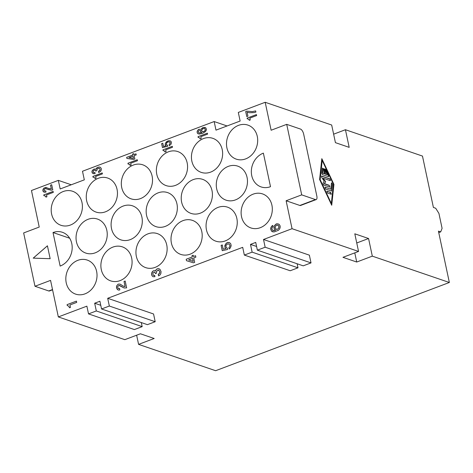 <?xml version="1.0" encoding="UTF-8"?>
<svg xmlns="http://www.w3.org/2000/svg" width="473" height="473" viewBox="0 0 473 473"><rect width="100%" height="100%" fill="white"/><g stroke="black" fill="none" stroke-linecap="round" stroke-linejoin="round"><path stroke-width="0.71" d="M227.07 125.96L214.157 121.549L215.984 130.146L240.136 121.029L238.309 112.432L265.187 102.286L271.124 130.235L286.709 124.352L300.467 129.058A4.612 1.981 -110.7 0 1 303.672 134.143L316.833 196.059A4.612 1.981 69.3 0 1 316.171 199.588A4.612 1.981 69.3 0 1 315.456 199.576L301.697 194.87L286.709 124.352M356.725 262.03L342.966 257.324L358.552 251.441L354.803 233.81L368.562 238.516L372.31 256.147L356.725 262.03L354.78 252.866M71.252 184.777L58.339 180.367L31.46 190.513L39.229 227.058L23.65 232.941L34.984 286.26L50.564 280.383L58.333 316.928L86.878 306.155L88.522 313.895L96.315 310.956L94.671 303.217L99.904 301.236L101.553 308.975L109.34 306.037L107.696 298.297L242.696 247.338L244.34 255.077L252.127 252.139L250.483 244.399L255.722 242.418L257.365 250.158L265.158 247.219L263.514 239.48L292.054 228.701L358.552 251.441M34.984 286.26L48.743 290.966A4.612 1.981 69.3 0 0 49.458 290.978L52.568 289.807M292.054 228.701L286.118 200.753L299.87 205.459A4.612 1.981 69.3 0 0 300.586 205.471L316.171 199.588M257.282 136.39A17.986 15.302 -71.1 0 0 247.911 125.103A17.986 15.302 -71.1 0 0 231.93 129.886A17.986 15.302 -71.1 0 0 226.904 147.86A17.986 15.302 -71.1 0 0 236.275 159.141A17.986 15.302 -71.1 0 0 252.257 154.364A17.986 15.302 -71.1 0 0 257.282 136.39M58.339 180.367L60.172 188.964L84.318 179.846L82.491 171.25L214.157 121.549M247.066 177.405A17.986 15.302 -71.1 0 0 237.694 166.124A17.986 15.302 -71.1 0 0 221.707 170.901A17.986 15.302 -71.1 0 0 216.681 188.875A17.986 15.302 -71.1 0 0 226.059 200.156A17.986 15.302 -71.1 0 0 242.04 195.379A17.986 15.302 -71.1 0 0 247.066 177.405M356.748 242.974L368.562 238.516M141.894 217.107A17.986 15.302 -71.1 0 0 132.523 205.826A17.986 15.302 -71.1 0 0 116.535 210.603A17.986 15.302 -71.1 0 0 111.51 228.577A17.986 15.302 -71.1 0 0 120.881 239.858A17.986 15.302 -71.1 0 0 136.868 235.081A17.986 15.302 -71.1 0 0 141.894 217.107M106.833 230.339A17.986 15.302 -71.1 0 0 97.462 219.058A17.986 15.302 -71.1 0 0 81.474 223.835A17.986 15.302 -71.1 0 0 76.449 241.809A17.986 15.302 -71.1 0 0 85.826 253.09A17.986 15.302 -71.1 0 0 101.807 248.313A17.986 15.302 -71.1 0 0 106.833 230.339M265.187 102.286L331.679 125.02L335.428 142.651L349.186 147.357L345.438 129.726L422.478 156.072L433.398 207.428L435.698 208.25L438.914 213.376L442.089 228.323L440.718 231.876L438.436 231.131L449.35 282.487L372.31 256.147M321.823 158.668L319.606 179.509L331.721 205.252L333.932 184.411L321.823 158.668M257.365 250.158L303.223 265.844L311.015 262.899L309.372 255.16L263.514 239.48M256.585 246.48L250.483 244.399M101.553 308.975L147.41 324.655L155.197 321.717L153.554 313.977L107.696 298.297M100.767 305.298L94.671 303.217M449.35 282.487L215.629 370.714L138.583 344.374L154.168 338.491L140.41 333.784L124.831 339.667L58.333 316.928M152.111 176.092A17.986 15.302 -71.1 0 0 142.74 164.805A17.986 15.302 -71.1 0 0 126.752 169.588A17.986 15.302 -71.1 0 0 121.727 187.556A17.986 15.302 -71.1 0 0 131.098 198.843A17.986 15.302 -71.1 0 0 147.085 194.06A17.986 15.302 -71.1 0 0 152.111 176.092M136.638 335.209L138.583 344.374M286.118 200.753L301.697 194.87M166.733 244.89A17.986 15.302 -71.1 0 0 157.361 233.609A17.986 15.302 -71.1 0 0 141.374 238.386A17.986 15.302 -71.1 0 0 136.348 256.36A17.986 15.302 -71.1 0 0 145.725 267.641A17.986 15.302 -71.1 0 0 161.707 262.864A17.986 15.302 -71.1 0 0 166.733 244.89M333.625 134.184L345.438 129.726M117.05 189.324A17.986 15.302 -71.1 0 0 107.678 178.043A17.986 15.302 -71.1 0 0 91.691 182.82A17.986 15.302 -71.1 0 0 86.665 200.794A17.986 15.302 -71.1 0 0 96.043 212.075A17.986 15.302 -71.1 0 0 112.024 207.298A17.986 15.302 -71.1 0 0 117.05 189.324M131.677 258.122A17.986 15.302 -71.1 0 0 122.3 246.841A17.986 15.302 -71.1 0 0 106.319 251.618A17.986 15.302 -71.1 0 0 101.293 269.592A17.986 15.302 -71.1 0 0 110.664 280.873A17.986 15.302 -71.1 0 0 126.652 276.096A17.986 15.302 -71.1 0 0 131.677 258.122M438.749 232.621L440.718 231.876M53.017 232.539L60.148 266.08A17.986 15.302 -71.1 0 0 72.144 248.899A17.986 15.302 -71.1 0 0 62.401 232.29A17.986 15.302 -71.1 0 0 53.017 232.539L69.673 238.232M270.497 186.675L263.372 153.134A17.986 15.302 -71.1 0 0 251.376 170.315A17.986 15.302 -71.1 0 0 261.114 186.924A17.986 15.302 -71.1 0 0 270.497 186.675M236.849 218.42A17.986 15.302 -71.1 0 0 227.478 207.139A17.986 15.302 -71.1 0 0 211.49 211.916A17.986 15.302 -71.1 0 0 206.465 229.89A17.986 15.302 -71.1 0 0 215.842 241.177A17.986 15.302 -71.1 0 0 231.823 236.394A17.986 15.302 -71.1 0 0 236.849 218.42M448.256 277.349L448.091 276.563M212.01 190.637A17.986 15.302 -71.1 0 0 202.639 179.356A17.986 15.302 -71.1 0 0 186.652 184.133A17.986 15.302 -71.1 0 0 181.626 202.107A17.986 15.302 -71.1 0 0 190.997 213.394A17.986 15.302 -71.1 0 0 206.985 208.611A17.986 15.302 -71.1 0 0 212.01 190.637M81.995 202.556A17.986 15.302 -71.1 0 0 72.623 191.275A17.986 15.302 -71.1 0 0 56.636 196.053A17.986 15.302 -71.1 0 0 51.61 214.027A17.986 15.302 -71.1 0 0 60.982 225.308A17.986 15.302 -71.1 0 0 76.969 220.53A17.986 15.302 -71.1 0 0 81.995 202.556M201.794 231.658A17.986 15.302 -71.1 0 0 192.422 220.371A17.986 15.302 -71.1 0 0 176.435 225.154A17.986 15.302 -71.1 0 0 171.409 243.122A17.986 15.302 -71.1 0 0 180.781 254.409A17.986 15.302 -71.1 0 0 196.768 249.626A17.986 15.302 -71.1 0 0 201.794 231.658M96.616 271.36A17.986 15.302 -71.1 0 0 87.245 260.073A17.986 15.302 -71.1 0 0 71.257 264.856A17.986 15.302 -71.1 0 0 66.232 282.824A17.986 15.302 -71.1 0 0 75.609 294.111A17.986 15.302 -71.1 0 0 91.591 289.328A17.986 15.302 -71.1 0 0 96.616 271.36M271.91 205.187A17.986 15.302 -71.1 0 0 262.539 193.906A17.986 15.302 -71.1 0 0 246.551 198.684A17.986 15.302 -71.1 0 0 241.526 216.658A17.986 15.302 -71.1 0 0 250.897 227.939A17.986 15.302 -71.1 0 0 266.884 223.161A17.986 15.302 -71.1 0 0 271.91 205.187M222.227 149.622A17.986 15.302 -71.1 0 0 212.856 138.341A17.986 15.302 -71.1 0 0 196.869 143.118A17.986 15.302 -71.1 0 0 191.843 161.092A17.986 15.302 -71.1 0 0 201.214 172.373A17.986 15.302 -71.1 0 0 217.202 167.596A17.986 15.302 -71.1 0 0 222.227 149.622M176.949 203.875A17.986 15.302 -71.1 0 0 167.578 192.588A17.986 15.302 -71.1 0 0 151.591 197.371A17.986 15.302 -71.1 0 0 146.565 215.339A17.986 15.302 -71.1 0 0 155.942 226.626A17.986 15.302 -71.1 0 0 171.924 221.843A17.986 15.302 -71.1 0 0 176.949 203.875M187.166 162.854A17.986 15.302 -71.1 0 0 177.795 151.573A17.986 15.302 -71.1 0 0 161.807 156.35A17.986 15.302 -71.1 0 0 156.782 174.324A17.986 15.302 -71.1 0 0 166.159 185.611A17.986 15.302 -71.1 0 0 182.14 180.828A17.986 15.302 -71.1 0 0 187.166 162.854M423.903 162.759L424.151 163.906M423.175 159.342L423.388 160.294M297.127 263.757L297.99 267.819L252.127 252.139M127.923 163.262L137.271 159.732L137.477 160.702L130.702 163.256L131.092 165.095L130.158 165.449L129.401 164.273L128.088 164.036L127.947 163.268L128.106 164.03M51.22 190.229L45.319 188.591L44.042 189.697L44.285 190.861L45.81 190.909L46.041 191.973L44.965 192.275L43.634 191.943L42.818 190.477L43.445 188.668L45.698 187.403L49.665 188.833L51.326 188.934L50.522 185.162L51.693 184.718L52.781 189.85L51.22 190.229M255.657 110.913L255.905 112.077L253.995 112.586L249.478 112.728L247.107 112.261L247.929 116.133L246.764 116.571L245.694 111.539L246.746 111.143L252.399 111.622L255.657 110.913L252.422 111.628L246.764 111.155L245.718 111.551L246.782 116.565M43.764 194.923L53.112 191.394L53.319 192.363L46.537 194.923L46.928 196.762L45.993 197.111L45.237 195.934L43.924 195.698L43.764 194.923L43.948 195.698M95.043 178.439L94.334 177.458L93.021 177.221L92.856 176.447L102.203 172.917L102.41 173.887L95.629 176.441L96.019 178.28L95.108 178.628M186.498 260.676L186.196 259.257L192.275 256.963L192.003 255.674L193.167 255.231L193.445 256.52L195.55 255.727L195.852 257.146L193.747 257.939L194.681 262.326L193.392 262.811L186.498 260.676L186.22 259.263L192.298 256.969L192.026 255.68L193.173 255.249M225.97 245.635L226.011 247.012L227.276 248.213L227.548 249.502L222.245 250.666L221.122 245.381L222.286 244.937L223.191 249.194L225.846 248.609L224.959 247.414L224.9 245.345L226.236 243.305L227.815 242.43L229.642 242.72L230.765 243.826L231.173 245.765L230.274 248.053L229.216 249.011L228.826 247.763L229.647 246.894L229.984 245.517L229.015 243.932L227.04 244.121L225.97 245.635M67.68 305.67L67.302 305.67L67.083 304.642L76.431 301.112L76.709 302.401L69.927 304.961L70.447 307.409L69.513 307.763L68.662 306.132L67.68 305.67L68.686 306.143L69.531 307.757M279.129 224.314L280.069 225.775L280.229 227.105L279.714 228.837L278.384 230.31L273.944 231.989L271.484 231.102L270.704 228.613L270.952 227.407L272.016 225.887L272.809 225.45L273.081 226.738L272.229 227.478L271.863 228.731L272.401 230.061L273.902 230.611L275.593 230.25L274.133 228.713L273.973 227.377L274.494 225.651L275.936 224.131L276.871 223.776L279.129 224.314M118.906 285.355L117.671 286.656L117.996 288.205L118.717 288.631L119.563 288.453L119.864 289.872L118.788 290.138L117.399 289.547L116.464 287.531L116.63 285.934L118.138 284.113L120.03 284.096L123.376 286.177L125.085 286.508L124.015 281.476L125.185 281.033L126.64 287.874L124.133 287.98L118.906 285.355M133.552 159.46L126.894 158.425L126.669 157.361L132.747 155.067L132.541 154.097L133.705 153.654L133.912 154.624L136.017 153.831L136.242 154.896L134.143 155.688L134.84 158.975L133.552 159.46M151.957 275.735L151.52 273.672L152.655 271.295L154.287 270.674L155.386 271.094L156.309 269.492L157.657 268.705L159.921 269.249L161.051 271.608L160.85 273.631L159.904 275.109L158.556 275.895L158.224 274.346L159.519 273.299L159.738 271.963L159.377 270.846L157.87 270.302L156.575 271.342L156.468 273.199L155.416 273.595L155.079 272.608L154.358 272.182L152.891 273.016L153.069 275.038L153.79 275.463L154.636 275.28L154.937 276.699L153.051 276.717L151.957 275.735L153.069 276.723M166.319 141.971L167.407 141.143L169.08 140.723L170.534 141.007L171.386 142.048L171.173 144.011L169.387 145.725L169.068 144.803L170.315 142.97L169.878 142.095L168.429 141.805L166.644 142.899L166.342 144.472L167.525 145.282L167.732 146.246L162.47 147.606L161.624 143.644L162.795 143.201L163.469 146.394L166.106 145.714L165.189 144.383L165.911 142.438L168.364 140.8L170.138 140.859M172.497 147.274L165.716 149.829L166.106 151.667L165.172 152.022L164.415 150.846L163.102 150.609L162.943 149.835L172.29 146.305L172.497 147.274M199.476 134.054L198.027 133.764L197.194 132.824L197.217 131.145L198.086 129.88L199.31 129.105L199.511 130.069L198.222 131.707L198.684 132.682L199.505 133.002L201.805 132.546L200.446 131.494L200.948 129.111L203.378 127.462L205.867 127.881L206.512 129.726L205.513 131.571L202.834 133.209L199.476 134.054M199.086 137.548L198.181 137.472L198.021 136.697L207.369 133.167L207.576 134.137L200.794 136.691L201.185 138.53L200.25 138.885L199.086 137.548L200.268 138.879M50.162 258.701L33.211 258.134L47.424 245.8L50.162 258.701M247.627 118.859L247.255 118.894L247.089 118.12L256.437 114.59L256.644 115.56L249.868 118.12L250.258 119.953L249.324 120.308L248.567 119.131L247.627 118.859M94.434 172.61L94.907 172.432L95.132 173.496L94.056 173.798L92.253 173.017L91.922 171.468L92.537 170.191L94.186 169.044L95.848 169.151L96.829 167.838L99.052 166.999L100.382 167.336L101.257 168.465L101.311 169.908L100.601 171.327L98.721 172.562L98.473 171.397L99.791 170.481L100.075 169.435L99.773 168.607L98.325 168.323L97 169.239L96.805 170.67L95.753 171.066L95.469 170.339L94.783 170.073L93.613 170.517L93.181 172.036L93.672 172.586L94.458 172.615L93.695 172.592M297.99 267.819L290.197 270.757L244.34 255.077M155.197 321.717L109.34 306.037M311.015 262.899L265.158 247.219M141.309 322.574L142.172 326.636L134.379 329.575L88.522 313.895M142.172 326.636L96.315 310.956M322.202 160.459L333.382 184.222L331.342 203.461L320.162 179.699L322.202 160.459L319.914 179.787L331.041 203.573L331.342 203.461M331.443 183.14L330.804 189.153L324.981 187.207L325.513 189.005L331.608 191.039L332.46 184.316L331.608 182.832L331.443 183.14M330.739 192.452L326.843 191.169L327.375 192.966L331.266 194.249L330.467 192.552A0.958 0.414 -110.5 0 1 331.041 193.297A0.958 0.414 -110.5 0 1 331.106 194.243M321.764 173.189L322.468 174.673L328.564 176.707L328.54 175.501L325.743 169.565L325.087 168.967L325.111 170.174L327.204 174.632L325.536 174.058L324.584 169.582L323.769 168.518L324.579 173.733L322.911 173.159L323.296 169.553L322.444 168.069L321.764 173.189M323.402 178.315L330.278 180.662L329.894 178.871L321.593 176.08L321.764 177.552L324.171 181.07L323 183.364L323.65 185.044L329.746 187.083L329.214 185.286L324.543 183.69L325.625 181.567L323.165 178.404L325.625 181.567M321.782 159.034L333.932 184.411M333.69 184.5L331.484 204.744M325.128 187.213L330.804 189.153M331.508 182.921A0.958 0.414 -110.5 0 1 332.022 183.506A0.958 0.414 -110.5 0 1 332.212 184.411L331.514 190.832A0.958 0.414 -110.5 0 1 331.455 191.039M326.997 191.175L330.467 192.552M322.355 168.14A0.958 0.414 -110.5 0 1 322.882 168.707A0.958 0.414 -110.5 0 1 323.083 169.636L322.687 173.248L324.579 173.733M324.998 169.044A0.958 0.414 -110.5 0 1 325.536 169.641L328.315 175.589A0.958 0.414 -110.5 0 1 328.433 176.713M323.674 168.589A0.958 0.414 -110.5 0 1 324.372 169.659L325.312 174.141L327.204 174.632M321.492 176.169A0.958 0.414 -110.5 0 1 321.51 176.175L329.663 178.96A0.958 0.414 -110.5 0 1 330.243 179.722A0.958 0.414 -110.5 0 1 330.29 180.668M325.383 181.656L324.295 183.784L328.966 185.381A0.958 0.414 -110.5 0 1 329.539 186.131A0.958 0.414 -110.5 0 1 329.598 187.077M188.603 259.884L193.209 261.35L192.576 258.382L188.603 259.884L193.232 261.356L192.576 258.382M201.516 130.572L202.385 131.701L204.105 131.47L205.223 130.211L205.252 129.159L204.484 128.508L202.763 128.739L201.516 130.572M278.532 225.656L277.03 225.113L275.794 225.852L275.162 227.625L275.67 228.826L277.178 229.375L278.703 228.24L278.904 226.212L278.071 225.272M128.999 157.627L133.445 158.354L132.972 156.131L128.999 157.627L133.469 158.36L132.972 156.131M129.892 164.817L130.14 165.26M129.401 164.273L129.738 164.58M128.987 164.113L129.425 164.279M137.276 159.75L127.947 163.268M44.06 188.018L46.502 187.533M48.595 189.667L46.082 188.615M44.58 191.062L45.816 190.926M44.19 192.156L43.185 191.5L42.842 190.483L43.078 189.241L44.084 188.029M48.583 188.508L51.35 188.94L50.546 185.168L51.693 184.736M45.733 196.478L45.976 196.928M45.237 195.934L45.579 196.242M44.829 195.775L45.26 195.946M53.112 191.411L43.788 194.935M94.334 177.458L95.067 178.451M93.92 177.298L94.352 177.464M92.856 176.447L93.039 177.215M102.209 172.935L92.879 176.453M193.445 256.52L195.55 255.745M223.191 249.194L225.869 248.621L224.982 247.42L224.829 246.084L225.846 243.749L226.904 242.791L229.115 242.513M226.869 248.083L227.276 248.213M222.263 250.66L221.145 245.386L222.292 244.955M99.342 168.353L100.016 169.056L100.081 169.973L98.496 171.409L98.739 172.55M99.72 167.075L97.633 167.341L95.848 169.151M95.593 169.05L93.743 169.228L92.17 170.765L92.052 172.586L93.282 173.674M94.907 172.45L94.458 172.615M95.174 170.138L95.771 171.06M229.228 248.999L228.843 247.775L229.671 246.906L230.008 245.522L229.015 243.932M67.083 304.642L67.326 305.67M76.437 301.124L67.107 304.647M274.222 226.171L275.96 224.137L278.165 223.859M272.785 231.871L271.508 231.114L270.716 229.18L271.242 226.892L272.809 225.467M272.862 230.446L275.617 230.256L274.157 228.719L274.245 226.177M276.131 229.21L277.202 229.381L278.727 228.246L279.064 226.869L278.556 225.662M118.315 288.506L119.568 288.465M117.996 289.896L116.654 288.311L116.654 285.946L118.161 284.119L120.03 284.096M124.328 286.514L125.109 286.514L124.038 281.482L125.185 281.051M124.145 287.98L119.693 285.479M126.669 157.361L132.771 155.073L132.564 154.103L133.711 153.672M133.912 154.624L136.023 153.843M126.918 158.425L126.693 157.367M151.537 274.364L151.981 275.741M151.52 273.672L151.561 274.37M152.064 272.076L151.543 273.678M152.655 271.295L152.087 272.081M153.678 270.769L152.678 271.301M154.287 270.674L153.701 270.775M155.103 270.928L154.31 270.686M155.386 271.094L155.718 270.272M156.309 269.492L155.741 270.284M157.071 268.93L156.332 269.504M157.657 268.705L157.095 268.936M159.206 268.824L157.68 268.717M158.224 274.346L158.573 275.883M158.691 274.169L158.248 274.352M159.135 273.861L158.715 274.174M159.519 273.299L159.159 273.873M159.762 272.649L159.543 273.305M159.738 271.963L159.779 272.661M159.377 270.846L159.762 271.969M158.366 270.254L159.395 270.852M155.304 273.081L155.434 273.589M155.079 272.608L155.327 273.087M154.76 272.306L155.103 272.614M153.388 275.333L153.79 275.463M154.168 275.457L153.814 275.469M154.641 275.298L154.192 275.463M169.405 145.714L169.092 144.809L170.339 142.982L169.446 141.841M167.135 145.217L167.525 145.282M162.487 147.606L161.648 143.65L162.795 143.213M163.469 146.394L166.129 145.719L165.314 144.874L165.225 143.863L166.342 141.983M164.007 150.686L165.189 152.016M162.943 149.835L163.126 150.603M172.29 146.317L162.96 149.84M204.632 127.408L205.176 127.527M198.447 133.924L197.418 133.179L197.111 131.725L197.702 130.353L199.31 129.117M199.115 132.937L201.829 132.558L200.469 131.5L200.688 129.543L202.468 127.822L204.649 127.414M202.385 131.701L203.425 131.742L204.98 130.743L205.276 129.164L204.484 128.508M198.021 136.697L198.205 137.466M207.369 133.185L198.039 136.703M33.24 258.134L47.43 245.824M249.064 119.675L249.306 120.124M248.567 119.131L248.904 119.438M248.154 118.971L248.591 119.137M247.089 118.12L247.278 118.894M256.443 114.608L247.113 118.126M48.743 290.966L52.515 289.541M299.87 205.459L315.456 199.576"/></g></svg>
